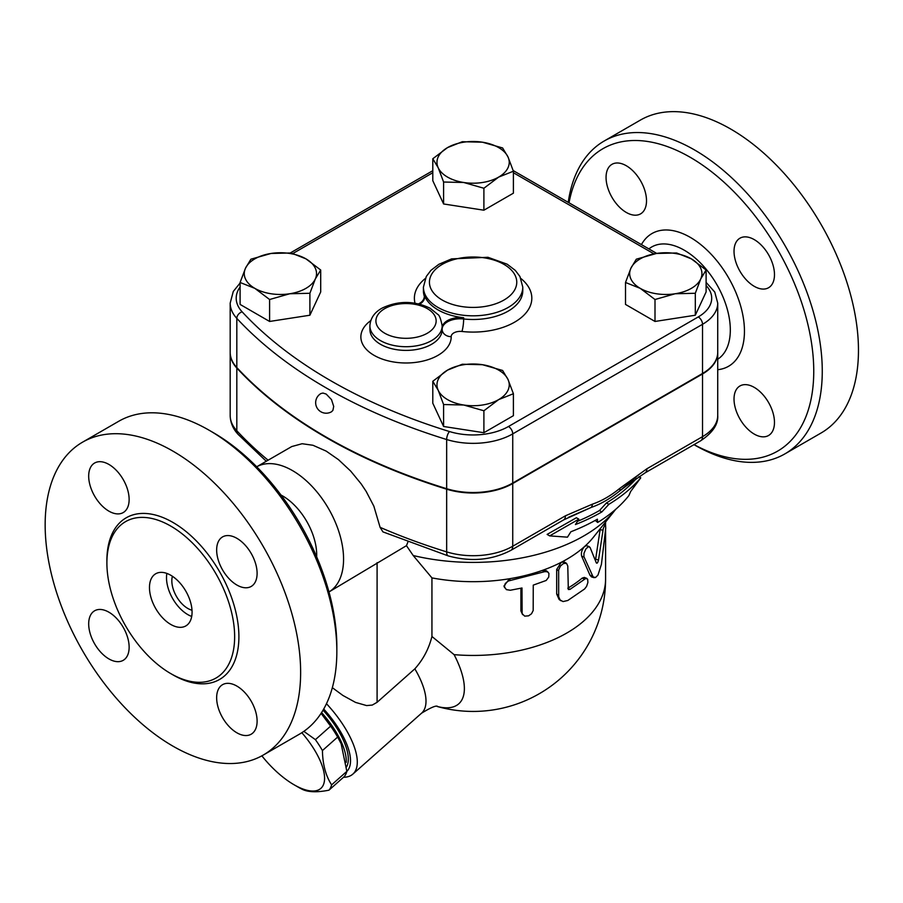 <?xml version="1.0" encoding="UTF-8"?>
<svg xmlns="http://www.w3.org/2000/svg" width="903" height="903" viewBox="0 0 903 903"><rect width="100%" height="100%" fill="white"/><g stroke="black" fill="none" stroke-linecap="round" stroke-linejoin="round"><path stroke-width="1.35" d="M569.037 202.803A174.64 100.831 60 0 1 690.264 157.325A174.64 100.831 60 0 1 813.738 369.022A174.64 100.831 60 0 1 694.035 444.615M754.253 434.095A28.603 16.514 60 0 1 735.561 408.89A28.603 16.514 60 0 1 739.952 385.965A28.603 16.514 60 0 1 754.253 387.387A28.603 16.514 60 0 1 772.934 412.592A28.603 16.514 60 0 1 768.555 435.506A28.603 16.514 60 0 1 754.253 434.095M774.481 274.647A28.603 16.514 60 0 1 768.555 287.741A28.603 16.514 60 0 1 746.51 280.077A28.603 16.514 60 0 1 734.026 251.294A28.603 16.514 60 0 1 739.952 238.2A28.603 16.514 60 0 1 761.997 245.864A28.603 16.514 60 0 1 774.481 274.647M626.287 165.734A28.603 16.514 60 0 1 644.968 190.939A28.603 16.514 60 0 1 640.588 213.864A28.603 16.514 60 0 1 626.287 212.442A28.603 16.514 60 0 1 607.595 187.237A28.603 16.514 60 0 1 611.986 164.323A28.603 16.514 60 0 1 626.287 165.734M693.978 444.648L694.52 444.965A180.656 104.308 -120 0 0 784.865 453.904A180.656 104.308 -120 0 0 812.542 309.142A180.656 104.308 -120 0 0 694.52 149.943A180.656 104.308 -120 0 0 604.197 141.003A180.656 104.308 -120 0 0 568.235 202.351M604.197 141.003L640.385 120.099A180.656 104.308 60 0 1 730.719 129.05A180.656 104.308 60 0 1 848.741 288.238A180.656 104.308 60 0 1 821.053 433.011L784.854 453.916M336.842 651.469L336.842 646.559A174.64 100.831 -120 0 0 213.345 432.672L209.09 430.212A180.656 104.308 60 0 1 336.842 651.469A180.656 104.308 60 0 1 299.424 734.173L263.224 755.077A180.656 104.308 60 0 1 82.568 650.77A180.656 104.308 60 0 1 82.568 442.165A180.656 104.308 60 0 1 172.891 451.105A180.656 104.308 60 0 1 290.913 610.304A180.656 104.308 60 0 1 263.224 755.077M82.568 442.165L118.756 421.261A180.656 104.308 60 0 1 209.09 430.212L213.345 432.672M170.769 526.088A90.334 52.148 60 0 1 229.78 605.687A90.334 52.148 60 0 1 215.941 678.074A90.334 52.148 60 0 1 125.607 625.926A90.334 52.148 60 0 1 125.596 521.618A90.334 52.148 60 0 1 170.769 526.088M108.913 511.154A28.603 16.514 60 0 1 90.221 485.938A28.603 16.514 60 0 1 94.612 463.025A28.603 16.514 60 0 1 108.913 464.435A28.603 16.514 60 0 1 127.594 489.64A28.603 16.514 60 0 1 123.214 512.565A28.603 16.514 60 0 1 108.913 511.154M216.652 549.995A28.603 16.514 60 0 1 222.578 536.901A28.603 16.514 60 0 1 244.623 544.565A28.603 16.514 60 0 1 257.107 573.349A28.603 16.514 60 0 1 251.181 586.453A28.603 16.514 60 0 1 229.136 578.778A28.603 16.514 60 0 1 216.652 549.995M236.879 686.088A28.603 16.514 60 0 1 255.572 711.293A28.603 16.514 60 0 1 251.181 734.207A28.603 16.514 60 0 1 236.879 732.796A28.603 16.514 60 0 1 218.187 707.591A28.603 16.514 60 0 1 222.578 684.666A28.603 16.514 60 0 1 236.879 686.088M129.14 647.237A28.603 16.514 60 0 1 123.214 660.33A28.603 16.514 60 0 1 101.17 652.666A28.603 16.514 60 0 1 88.686 623.883A28.603 16.514 60 0 1 94.612 610.789A28.603 16.514 60 0 1 116.656 618.453A28.603 16.514 60 0 1 129.14 647.237M717.727 352.52A51.922 29.98 180 0 1 717.727 352.768A51.922 29.98 180 0 1 702.523 373.966L512.735 483.534A56.054 32.361 180 0 1 446.658 489.189A511.866 295.529 180 0 1 236.812 368.04A56.054 32.361 180 0 1 230.186 352.768A56.054 32.361 180 0 1 230.186 352.52M291.748 446.556L302.121 443.723L312.957 445.269L326.186 451.105L338.467 459.638L350.646 471.05L361.144 483.85L366.178 491.424L373.853 506.177L380.095 527.329L382.94 531.89L448.249 555.909C470.881 562.106 491.751 560.255 510.861 550.367L563.562 519.936A9.03 5.215 -120 0 0 565.436 515.805L512.735 546.236A9.03 5.215 60 0 1 510.861 550.367M240.096 283.034L233.279 291.455L230.186 303.115L230.186 352.283A56.054 32.361 0 0 0 236.812 367.544A511.866 295.529 0 0 0 446.658 488.704A56.054 32.361 0 0 0 512.735 483.049L702.523 373.481A51.922 29.98 0 0 0 717.727 352.283L717.727 303.115L714.77 292.075L706.101 282.368M320.983 393.516L322.969 393.053L326.186 394.069L331.514 399.634L333.704 406.44L332.891 410.38L331.514 411.768A10.543 10.543 0 0 1 317.066 407.942A10.543 10.543 0 0 1 320.983 393.516M192 610.225A22.586 13.037 60 0 1 176.514 596.533A22.586 13.037 60 0 1 172.394 576.272M191.696 616.433A30.115 17.383 60 0 1 166.863 573.428M170.769 575.256A30.115 17.383 60 0 1 190.443 601.793A30.115 17.383 60 0 1 185.826 625.926A30.115 17.383 60 0 1 155.711 608.543A30.115 17.383 60 0 1 155.711 573.766A30.115 17.383 60 0 1 170.769 575.256M590.077 547.444L588.361 546.642L585.821 549.024L583.981 553.302L583.925 556.666L593.124 576.915L595.506 577.559L597.978 575.064L601.432 564.296L605.721 528.266L605.473 523.311L603.26 528.627L598.52 559.939C597.82 562.75 597.086 563.732 596.319 562.874L590.077 547.444M594.174 577.694L591.521 576.927L589.975 575.222L581.634 556.113C580.9 552.805 581.904 549.577 584.647 546.462L586.442 545.649L589.275 546.608M595.438 560.515L600.281 528.627M510.319 590.246L506.391 589.636L504.405 586.871L505.262 583.507L508.412 580.979L544.881 571.61L547.466 571.813L548.934 573.36L548.753 577.04L546.191 580.46L533.255 585.121L533.188 610.53L531.506 613.792L528.594 615.835L524.688 616.128L522.137 613.656L521.99 587.988L510.319 590.246M504.642 587.695L503.953 586.036L509.495 578.744A132.481 76.484 0 0 0 542.455 570.369L546.45 570.775L548.155 572.254M522.611 614.65L520.907 610.947L520.907 588.225M567.784 566.068L566.553 563.359L563.585 563.438L560.447 566.012L558.652 569.974L558.675 596.635L560.029 599.897L563.02 601.567L567.784 600.495L584.625 588.959L586.623 586.318L587.898 582.446L587.672 579.207L585.844 578.394L569.962 589.399L568.326 589.512L567.784 566.068M561.011 600.788L559.126 599.513L556.688 594.039L556.688 569.454L561.271 562.287L564.443 562.084L566.553 563.359M567.784 588.203L567.806 588.18A132.481 76.484 0 0 0 582.153 578.134L584.309 577.423L586.86 578.383M544.035 571.847L542.455 570.369A132.481 76.484 0 0 0 561.271 562.287A132.481 76.484 0 0 0 584.647 546.462A132.481 76.484 0 0 0 593.395 537.251L615.259 509.89A156.569 90.402 0 0 0 615.722 509.303M291.872 446.488L256.712 466.783A72.263 41.719 60 0 1 292.459 470.576A72.263 41.719 60 0 1 339.573 533.921A72.263 41.719 60 0 1 328.974 591.95L406.463 545.66L413.202 555.526L431.939 577.897A132.481 76.484 0 0 0 509.495 578.744L510.319 580.415M431.939 577.897L431.939 636.48L454.107 654.652A132.481 76.484 0 0 0 605.586 578.947L605.586 529.779M630.712 491.424L640.746 477.834A186.842 107.875 180 0 1 608.859 504.337L601.861 511.933A182.101 105.132 180 0 1 575.437 524.553L578.846 519.146L549.667 535.885L567.468 537.161L570.888 531.754A175.78 101.486 0 0 0 597.391 519.18L597.673 522.465A171.039 98.743 0 0 0 628.883 495.566L630.712 491.424M578.846 519.146L576.407 517.735L547.116 534.407L549.667 535.885M601.861 511.933L599.457 510.545L606.455 502.948A183.444 105.911 0 0 0 636.412 478.455M577.468 521.336A178.704 103.168 0 0 0 599.457 510.545M608.859 504.337L606.455 502.948M640.746 477.834L638.884 476.761M597.673 522.465L595.224 520.421M261.87 755.834A55.704 22.744 -131.6 0 0 294.085 784.775A55.704 22.744 -131.6 0 0 324.369 781.276A55.704 22.744 -131.6 0 0 301.839 732.705M303.848 731.351L315.407 739.647A62.476 25.51 48.4 0 1 322.427 750.562C322.698 764.469 325.769 775.903 331.615 784.865A62.476 25.51 48.4 0 1 328.94 790.181C317.438 792.45 308.713 792.247 302.776 789.572A62.476 25.51 48.4 0 1 298.001 787.032L294.085 784.775M328.94 790.181L344.167 776.682A62.476 25.51 -131.6 0 0 346.842 771.365L341.018 743.158A55.704 22.744 -131.6 0 0 321.231 713.122M341.718 744.806L337.643 737.062A62.476 25.51 -131.6 0 0 330.622 726.147L321.073 713.347M321.57 712.58A57.205 23.354 48.4 0 1 346.199 762.38M330.622 726.147L315.407 739.647M337.643 737.062L322.427 750.562M346.842 771.365L331.615 784.865M323.071 710.142A57.205 23.354 48.4 0 1 346.617 766.76M675.151 293.757L655.002 299.514L640.25 288.362A36.131 20.859 0 0 0 675.151 293.757A36.131 20.859 0 0 0 700.705 279.004L695.31 293.272L675.151 293.757M625.508 282.481L630.904 268.214A36.131 20.859 0 0 0 640.25 288.362L625.508 282.481L625.508 304.424L655.002 321.457L655.002 299.514M636.299 259.206L656.447 253.461A36.131 20.859 0 0 0 630.904 268.214L636.299 259.206M691.348 258.856L706.101 270.008L700.705 279.004A36.131 20.859 0 0 0 691.348 258.856A36.131 20.859 0 0 0 656.447 253.461L676.607 252.975L691.348 258.856M438.203 390.265L432.797 381.269L447.549 370.117A36.131 20.859 0 0 0 438.203 390.265A36.131 20.859 0 0 0 463.747 405.018L443.599 404.533L438.203 390.265M462.302 364.236L482.45 364.71A36.131 20.859 0 0 0 447.549 370.117L462.302 364.236M502.599 370.467L508.005 379.463A36.131 20.859 0 0 0 482.45 364.71L502.599 370.467M498.648 399.611L483.895 410.763L463.747 405.018A36.131 20.859 0 0 0 498.648 399.611A36.131 20.859 0 0 0 508.005 379.463L513.401 393.731L498.648 399.611M271.047 253.461L291.195 252.975L305.948 258.856A36.131 20.859 0 0 0 271.047 253.461A36.131 20.859 0 0 0 245.492 268.214L250.899 259.206L271.047 253.461M320.7 270.008L315.294 279.004A36.131 20.859 0 0 0 305.948 258.856L320.7 270.008L320.7 291.962L309.898 315.226L309.898 293.272L289.75 293.757A36.131 20.859 0 0 0 315.294 279.004L309.898 293.272M254.849 288.362L240.096 282.481L245.492 268.214A36.131 20.859 0 0 0 254.849 288.362A36.131 20.859 0 0 0 289.75 293.757L269.602 299.514L254.849 288.362M695.31 293.272L695.31 315.226L706.101 291.962L706.101 270.008M695.31 315.226L655.002 321.457M513.401 393.731L513.401 415.685L483.895 432.718L483.895 410.763M483.895 432.718L443.599 426.487L443.599 404.533M443.599 426.487L432.797 403.212L432.797 381.269M309.898 315.226L269.602 321.457L240.096 304.424L240.096 282.481M269.602 321.457L269.602 299.514M508.005 156.953L513.401 171.22L498.648 177.101A36.131 20.859 0 0 0 508.005 156.953A36.131 20.859 0 0 0 482.45 142.2L502.599 147.957L508.005 156.953M483.895 188.253L463.747 182.496A36.131 20.859 0 0 0 498.648 177.101L483.895 188.253L483.895 210.207L443.599 203.965L443.599 182.022L438.203 167.755A36.131 20.859 0 0 0 463.747 182.496L443.599 182.022M447.549 147.595L462.302 141.715L482.45 142.2A36.131 20.859 0 0 0 447.549 147.595A36.131 20.859 0 0 0 438.203 167.755L432.797 158.747L447.549 147.595M443.599 203.965L432.797 180.702L432.797 158.747M483.895 210.207L513.401 193.174L513.401 171.22M442.165 327.8A18.071 10.43 180 0 1 463.657 317.743L463.657 318.973A9.03 1.4 -83.6 0 1 461.941 331.469A58.718 33.896 0 0 0 522.476 316.535A58.718 33.896 0 0 0 520.952 278.542M419.782 304.142A18.071 10.43 180 0 0 424.647 297.019A18.071 10.43 180 0 0 424.32 295.033A49.676 28.682 0 0 0 463.657 317.743M437.334 706.496A83.911 34.258 -131.6 0 0 454.107 654.652M332.338 687.68L342.88 695.445L355.579 702.421L366.629 705.582L372.273 705.062L377.093 702.308L414.838 668.841C423.146 659.596 428.846 648.805 431.939 636.48M407.908 542.037L406.463 545.66M568.416 517.34L591.16 507.441L563.562 519.936M639.042 474.481L619.65 490.995C610.191 498.648 600.698 504.134 591.16 507.441A9.03 6.152 -108.9 0 0 592.526 504.111L565.436 515.805M413.202 555.526A156.569 90.402 0 0 0 615.259 509.89M702.523 373.966L702.523 436.657A9.03 5.215 60 0 1 700.649 440.799C712.681 432.718 718.382 424.275 717.727 415.459A51.922 29.98 180 0 1 702.523 436.657L646.898 468.77L619.808 488.365A9.03 4.063 50.9 0 1 619.65 490.995L630.102 483.037M646.898 468.77A9.03 5.215 60 0 1 645.024 472.912L645.024 472.912A9.03 5.215 60 0 1 645.013 472.912L700.649 440.799M343.501 777.269A66.246 27.045 -131.6 0 0 352.847 774.119A66.246 27.045 -131.6 0 0 326.468 703.697M323.714 709.024A60.219 24.584 48.4 0 1 346.831 771.388M281.002 495.036A48.175 27.812 60 0 1 282.628 495.928A48.175 27.812 60 0 1 316.66 556.79M648.896 248.912A65.118 37.599 60 0 1 684.271 250.21A65.118 37.599 60 0 1 726.565 306.76A65.118 37.599 60 0 1 717.727 359.225M717.727 369.699A76.62 44.236 -120 0 0 742.548 313.668A76.62 44.236 -120 0 0 690.264 237.354A76.62 44.236 -120 0 0 641.435 244.611M171.818 674.202A93.336 53.887 -120 0 0 238.9 637.337A93.336 53.887 -120 0 0 172.891 522.408A93.336 53.887 -120 0 0 106.904 561.756M236.812 368.04L236.812 430.731A56.054 32.361 180 0 1 230.186 415.459C230.333 422.581 232.997 428.902 238.155 434.411A9.03 6.502 -42.8 0 1 236.812 430.731A511.866 295.529 180 0 0 268.101 460.203M446.658 489.189L446.658 551.88A511.866 295.529 180 0 1 380.095 527.329M446.658 488.704L446.658 439.524A6.028 2.325 -72.8 0 1 449.491 431.544A505.849 292.053 180 0 1 242.117 311.817A50.037 28.885 180 0 1 240.096 287.019M236.812 367.544L236.812 318.375A511.866 295.529 0 0 0 446.658 439.524A56.054 32.361 0 0 0 512.735 433.88A6.028 3.477 -120 0 0 508.479 426.498A50.037 28.885 180 0 1 449.491 431.544M581.634 556.113L584.106 557.117M589.975 575.222L592.628 576.035M600.123 529.7L603.012 530.196M595.732 559.284L598.52 559.939M520.907 610.947L521.99 612.573M556.688 569.454L558.596 570.798M556.688 594.039L558.596 595.393M582.153 578.134L584.625 579.116M567.806 588.18L569.962 589.399M418.529 303.837A9.03 7.247 161.5 0 0 424.32 296.263A49.676 28.682 180 0 1 423.417 290.822L423.417 287.131A49.676 28.682 0 0 0 424.32 292.583A49.676 28.682 0 0 0 437.966 307.415A49.676 28.682 0 0 0 492.112 313.634A49.676 28.682 0 0 0 522.781 287.131L519.936 276.499L515.297 270.392L507.147 264.184L487.959 257.287L451.624 258.879L438.835 264.308L430.968 270.324L426.284 276.476L423.417 287.131M522.781 287.131L522.781 290.822A49.676 28.682 180 0 1 463.657 318.973A18.071 10.43 0 0 0 442.165 329.031M425.245 278.542A58.718 33.896 0 0 0 415.019 303.148M424.624 297.629A18.071 10.43 0 0 0 424.32 296.263L424.32 295.033M442.165 329.471A9.03 7.371 179 0 0 451.195 336.65A9.03 5.215 180 0 1 461.941 331.469M370.761 320.621A45.161 26.074 0 0 0 391.304 361.561A45.161 26.074 0 0 0 451.195 336.65M442.165 328.094L442.165 329.324A36.131 20.859 180 0 1 442.165 329.539A36.131 20.859 180 0 1 406.034 350.398A36.131 20.859 180 0 1 369.903 329.539L369.903 325.848A36.131 20.859 0 0 0 380.479 340.6A36.131 20.859 0 0 0 419.861 345.127A36.131 20.859 0 0 0 442.165 325.848A36.131 20.859 0 0 0 442.165 325.633M292.99 253.438L432.797 172.721M706.101 285.506A45.906 26.503 180 0 1 698.256 316.93L508.479 426.498M513.401 172.721L653.975 253.878M384.746 333.23A30.115 17.383 180 0 1 398.234 304.142A30.115 17.383 180 0 1 435.122 325.43A30.115 17.383 180 0 1 384.746 333.23M442.222 300.033A43.66 25.205 180 0 1 461.794 257.863A43.66 25.205 180 0 1 515.274 288.734A43.66 25.205 180 0 1 442.222 300.033M230.186 303.115A56.054 32.361 0 0 0 236.812 318.375A6.028 4.334 -42.8 0 1 242.117 311.817M698.256 316.93A6.028 3.477 60 0 1 702.523 324.312A51.922 29.98 0 0 0 717.727 303.115M512.735 483.049L512.735 433.88L702.523 324.312L702.523 373.481M414.838 668.841A66.246 27.045 48.4 0 1 421.554 713.189L352.847 774.119M377.093 702.308L377.093 562.625M512.735 483.534L512.735 546.236A56.054 32.361 180 0 1 446.658 551.88A9.03 3.477 107.2 0 0 448.249 555.909M619.808 488.365C610.71 495.758 601.624 501.007 592.526 504.111M604.66 523.153L605.326 523.232M605.586 523.492L605.586 521.99M442.165 329.539L442.165 325.848C440.799 318.804 439.298 314.955 437.662 314.3L430.054 308.183C414.195 300.62 398.279 300.564 382.285 308.025C374.497 312.257 370.377 318.195 369.903 325.848M290.394 252.908L432.797 170.69M513.186 170.565L656.695 253.416M437.266 706.496A132.481 132.481 0 0 0 605.586 578.947M437.718 706.518C436.499 705.119 431.115 707.342 421.554 713.189M626.637 485.69L645.024 472.912M266.272 461.264L238.155 434.411M717.727 352.768L717.727 415.459M230.186 352.768L230.186 415.459"/></g></svg>
